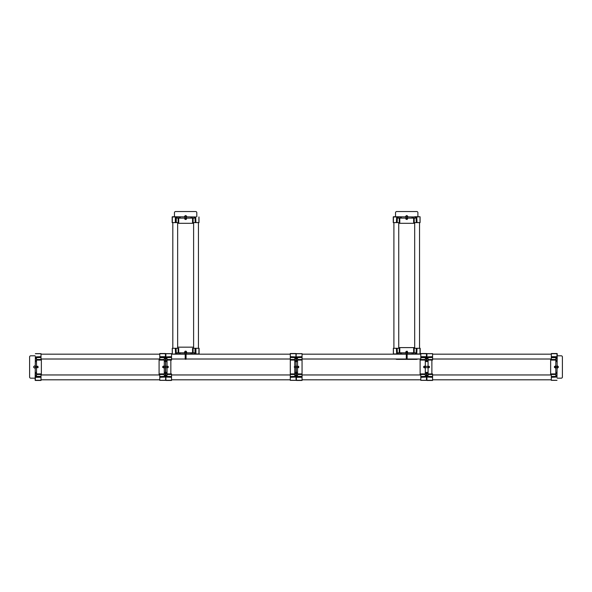 <?xml version="1.0" encoding="UTF-8"?>
<svg xmlns="http://www.w3.org/2000/svg" width="592" height="592" viewBox="0 0 592 592"><rect width="100%" height="100%" fill="white"/><g stroke="black" fill="none" stroke-linecap="round" stroke-linejoin="round"><path stroke-width="0.89" d="M407.141 352.765L407.91 352.788M393.421 348.288L393.421 353.942L393.354 348.288L396.647 348.288L396.647 353.942L396.411 348.288M417.027 348.288L416.783 353.942L416.783 348.288L420.076 348.288L420.017 354.171M393.354 348.288L393.354 353.942M393.421 353.942L396.411 353.942M400.111 352.788L398.231 352.788L398.231 353.942L400.111 353.942L400.111 352.788L401.332 352.788L401.332 353.942L400.111 353.942M412.106 352.788L413.32 352.788L413.32 353.942L412.106 353.942L412.106 352.788L401.332 352.788M413.32 352.788L415.199 352.788L415.199 353.942L416.08 353.942L416.25 348.288L416.08 353.942M397.358 353.942L397.18 348.288L397.358 353.942L398.231 353.942M397.18 353.942L396.647 353.942M417.027 353.942L420.017 353.942L420.017 348.288M416.783 353.942L416.25 353.942M413.32 353.942L415.199 353.942M414.208 352.788L414.208 348.288L416.08 348.288M414.777 353.942L398.653 353.942M397.358 348.288L399.223 348.288L399.223 352.788M397.18 348.288L396.647 348.288M399.223 348.288L399.8 348.288L399.8 352.788M416.783 348.288L416.25 348.288M413.638 352.788L413.638 348.288L414.208 348.288M407.858 218.115L405.52 218.115M420.017 222.614L420.017 216.961L420.076 222.614L416.783 222.614L416.783 216.961L417.027 222.614M396.411 222.614L396.647 216.961L396.647 222.614L393.354 222.614L393.421 216.731L414.777 216.961M420.076 222.614L420.076 216.961M414.777 216.731L420.017 216.731L417.027 216.961M413.32 218.115L415.199 218.115L415.199 216.961L413.32 216.961L413.32 218.115L412.106 218.115L412.106 216.961L413.32 216.961M401.332 218.115L400.111 218.115L400.111 216.961L401.332 216.961L401.332 218.115L412.106 218.115M400.111 218.115L398.231 218.115L398.231 216.961L397.358 216.961L397.18 222.614L397.358 216.961M416.08 216.961L416.25 222.614L416.08 216.961L415.199 216.961M416.25 216.961L416.783 216.961M396.411 216.961L393.421 216.961L393.421 222.614M396.647 216.961L397.18 216.961M400.111 216.961L398.231 216.961M399.223 218.115L399.223 222.614L397.358 222.614M416.08 222.614L414.208 222.614L414.208 218.115M416.25 222.614L416.783 222.614M414.208 222.614L413.638 222.614L413.638 218.115M396.647 222.614L397.18 222.614M399.8 218.115L399.8 222.614L399.223 222.614M186.058 352.765L186.828 352.788M172.331 348.288L172.331 353.942L172.272 348.288L175.565 348.288L175.565 353.942L175.321 348.288M195.693 353.942L195.693 348.288L198.986 348.288L199.097 353.942L194.99 353.942L194.99 348.288L195.16 353.942M172.272 348.288L172.272 353.942M172.331 354.171L175.321 353.942M179.021 352.788L177.141 352.788L177.141 353.942L179.021 353.942L179.021 352.788L180.242 352.788L180.242 353.942L179.021 353.942M191.016 352.788L192.237 352.788L192.237 353.942L191.016 353.942L191.016 352.788L180.242 352.788M192.237 352.788L194.117 352.788L194.117 353.942L194.99 353.942M176.268 353.942L176.098 348.288L176.268 353.942L177.141 353.942M176.098 353.942L175.565 353.942M192.237 353.942L194.117 353.942M193.125 352.788L193.125 348.288L194.99 348.288M193.695 353.942L177.57 353.942M176.268 348.288L178.133 348.288L178.133 352.788M176.098 348.288L175.565 348.288M178.133 348.288L178.71 348.288L178.71 352.788M195.693 348.288L195.16 348.288M192.548 352.788L192.548 348.288L193.125 348.288M186.769 218.115L184.43 218.115M198.927 222.614L198.927 216.961L198.986 222.614L195.693 222.614L195.693 216.961L195.937 222.614M175.565 216.961L175.565 222.614L172.272 222.614L172.161 216.961L176.268 216.961L176.268 222.614L176.098 216.961M198.986 222.614L198.986 216.961M172.331 216.731L195.937 216.961M192.237 218.115L194.117 218.115L194.117 216.961L192.237 216.961L192.237 218.115L191.016 218.115L191.016 216.961L192.237 216.961M180.242 218.115L179.021 218.115L179.021 216.961L180.242 216.961L180.242 218.115L191.016 218.115M179.021 218.115L177.141 218.115L177.141 216.961L176.268 216.961M194.99 216.961L195.16 222.614L194.99 216.961L194.117 216.961M195.16 216.961L195.693 216.961M179.021 216.961L177.141 216.961M178.133 218.115L178.133 222.614L176.268 222.614M194.99 222.614L193.125 222.614L193.125 218.115M195.16 222.614L195.693 222.614M193.125 222.614L192.548 222.614L192.548 218.115M175.565 222.614L176.098 222.614M178.71 218.115L178.71 222.614L178.133 222.614M164.25 366.559L164.273 365.789M159.773 380.286L165.42 380.286L159.773 380.345L159.773 377.052L165.42 377.052L159.773 377.296M165.42 356.924L159.773 356.924L159.773 353.631L165.42 353.52L165.42 357.627L159.773 357.627L165.42 357.457M159.773 380.345L165.42 380.345M171.532 377.296L165.886 377.052L171.532 377.052L171.532 380.345L165.656 380.286L165.656 353.69L165.42 377.296M164.273 373.596L164.273 375.476L165.42 375.476L165.42 373.596L164.273 373.596L164.273 372.375L165.42 372.375L165.42 373.596M164.273 361.601L164.273 360.38L165.42 360.38L165.42 361.601L164.273 361.601L164.273 372.375M164.273 360.38L164.273 358.5L165.42 358.5L165.42 357.627M165.42 376.349L159.773 376.519L165.42 376.349L165.42 375.476M165.42 376.519L165.42 377.052M165.42 360.38L165.42 358.5M164.273 359.492L159.773 359.492L159.773 357.627M165.886 375.047L165.42 375.047M159.773 376.349L159.773 374.484L164.273 374.484M165.886 358.922L165.42 358.922M159.773 376.519L159.773 377.052M159.773 374.484L159.773 373.907L164.273 373.907M159.773 356.924L159.773 357.457M164.273 360.069L159.773 360.069L159.773 359.492M36.519 365.849L36.519 368.187M41.018 353.69L35.365 353.69L41.018 353.631L41.018 356.924L35.365 356.924L41.018 356.68M35.365 377.052L41.018 377.052L41.018 380.345L35.365 380.456L35.365 376.349L41.018 376.349L35.365 376.519M41.018 353.631L35.365 353.631M35.135 380.286L35.365 356.68M36.519 360.38L36.519 358.5L35.365 358.5L35.365 360.38L36.519 360.38L36.519 361.601L35.365 361.601L35.365 360.38M36.519 372.375L36.519 373.596L35.365 373.596L35.365 372.375L36.519 372.375L36.519 361.601M36.519 373.596L36.519 375.476L35.365 375.476L35.365 376.349M35.365 357.627L41.018 357.457L35.365 357.627L35.365 358.5M35.365 357.457L35.365 356.924M35.365 373.596L35.365 375.476M36.519 374.484L41.018 374.484L41.018 376.349M41.018 357.627L41.018 359.492L36.519 359.492M41.018 357.457L41.018 356.924M41.018 359.492L41.018 360.069L36.519 360.069M41.018 377.052L41.018 376.519M36.519 373.907L41.018 373.907L41.018 374.484M294.764 365.789L294.786 368.128M290.295 380.286L295.941 380.286L290.295 380.345L290.295 377.052L295.941 377.052L290.295 377.296M290.295 356.68L295.941 356.924L290.295 356.924L290.295 353.631L296.17 353.69L295.941 375.047M290.295 380.345L295.941 380.345M296.17 380.286L296.17 375.047L296.17 380.286L295.941 377.296M294.786 373.596L294.786 375.476L295.941 375.476L295.941 373.596L294.786 373.596L294.786 372.375L295.941 372.375L295.941 373.596M294.786 361.601L294.786 360.38L295.941 360.38L295.941 361.601L294.786 361.601L294.786 372.375M294.786 360.38L294.786 358.5L295.941 358.5L295.941 357.627L290.295 357.457L295.941 357.627M295.941 376.349L290.295 376.519L295.941 376.349L295.941 375.476M295.941 376.519L295.941 377.052M295.941 356.68L295.941 353.69L290.295 353.69M295.941 356.924L295.941 357.457M295.941 360.38L295.941 358.5M294.786 359.492L290.295 359.492L290.295 357.627M290.295 376.349L290.295 374.484L294.786 374.484M296.407 375.047L295.941 358.922M290.295 376.519L290.295 377.052M290.295 374.484L290.295 373.907L294.786 373.907M290.295 356.924L290.295 357.457M294.786 360.069L290.295 360.069L290.295 359.492M167.062 368.187L167.062 367.551M171.532 353.69L165.886 353.69L171.532 353.631L171.532 356.924L165.886 356.924L171.532 356.68M171.532 353.631L165.886 353.631M165.886 353.69L165.886 356.68M167.04 360.38L167.04 358.5L165.886 358.5L165.886 360.38L167.04 360.38L167.04 361.601L165.886 361.601L165.886 360.38M167.04 372.375L167.04 373.596L165.886 373.596L165.886 372.375L167.04 372.375L167.04 361.601M167.04 373.596L167.04 375.476L165.886 375.476L165.886 376.349L171.532 376.519L165.886 376.349M165.886 357.627L171.532 357.457L165.886 357.627L165.886 358.5M165.886 357.457L165.886 356.924M165.886 377.296L165.886 380.286L171.532 380.286M165.886 377.052L165.886 376.519M165.886 373.596L165.886 375.476M167.04 374.484L171.532 374.484L171.532 376.349M171.532 357.627L171.532 359.492L167.04 359.492M171.532 357.457L171.532 356.924M171.532 359.492L171.532 360.069L167.04 360.069M171.532 377.052L171.532 376.519M167.04 373.907L171.532 373.907L171.532 374.484M167.062 365.849L167.062 366.426M425.285 366.559L425.308 365.789M420.808 380.286L426.462 380.286L420.808 380.345L420.808 377.052L426.462 377.052L420.808 377.296M426.462 356.924L420.808 356.924L420.808 353.631L426.462 353.52L426.462 357.627L420.808 357.627L426.462 357.457M420.808 380.345L426.462 380.345M426.462 380.286L426.462 377.296M425.308 373.596L425.308 375.476L426.462 375.476L426.462 373.596L425.308 373.596L425.308 372.375L426.462 372.375L426.462 373.596M425.308 361.601L425.308 360.38L426.462 360.38L426.462 361.601L425.308 361.601L425.308 372.375M425.308 360.38L425.308 358.5L426.462 358.5L426.462 357.627M426.462 376.349L420.808 376.519L426.462 376.349L426.462 375.476M426.462 376.519L426.462 377.052M426.462 360.38L426.462 358.5M425.308 359.492L420.808 359.492L420.808 357.627M426.921 375.047L426.462 375.047M420.808 376.349L420.808 374.484L425.308 374.484M426.921 358.922L426.462 358.922M420.808 376.519L420.808 377.052M420.808 374.484L420.808 373.907L425.308 373.907M420.808 356.924L420.808 357.457M425.308 360.069L420.808 360.069L420.808 359.492M297.576 367.551L297.554 368.187M302.053 353.69L296.407 353.69L302.053 353.631L302.053 356.924L296.407 356.924L302.053 356.68M296.407 377.052L302.053 377.052L302.053 380.345L296.407 380.456L296.407 376.349L302.053 376.349L296.407 376.519M302.053 353.631L296.407 353.631M296.407 358.922L296.407 356.68M297.554 360.38L297.554 358.5L296.407 358.5L296.407 360.38L297.554 360.38L297.554 361.601L296.407 361.601L296.407 360.38M297.554 372.375L297.554 373.596L296.407 373.596L296.407 372.375L297.554 372.375L297.554 361.601M297.554 373.596L297.554 375.476L296.407 375.476L296.407 376.349M296.407 357.627L302.053 357.457L296.407 357.627L296.407 358.5M296.407 357.457L296.407 356.924M296.407 373.596L296.407 375.476M297.554 374.484L302.053 374.484L302.053 376.349M302.053 357.627L302.053 359.492L297.554 359.492M302.053 357.457L302.053 356.924M302.053 359.492L302.053 360.069L297.554 360.069M302.053 377.052L302.053 376.519M297.554 373.907L302.053 373.907L302.053 374.484M555.807 365.789L555.829 368.128M551.33 380.286L556.983 380.286L551.33 380.345L551.33 377.052L556.983 377.052L551.33 377.296M556.983 356.924L551.33 356.924L551.33 353.631L556.983 353.52L556.983 357.627L551.33 357.627L556.983 357.457M551.33 380.345L556.983 380.345M557.213 353.69L556.983 377.296M555.829 373.596L555.829 375.476L556.983 375.476L556.983 373.596L555.829 373.596L555.829 372.375L556.983 372.375L556.983 373.596M555.829 361.601L555.829 360.38L556.983 360.38L556.983 361.601L555.829 361.601L555.829 372.375M555.829 360.38L555.829 358.5L556.983 358.5L556.983 357.627M556.983 376.349L551.33 376.519L556.983 376.349L556.983 375.476M556.983 376.519L556.983 377.052M556.983 360.38L556.983 358.5M555.829 359.492L551.33 359.492L551.33 357.627M551.33 376.349L551.33 374.484L555.829 374.484M551.33 376.519L551.33 377.052M551.33 374.484L551.33 373.907L555.829 373.907M551.33 356.924L551.33 357.457M555.829 360.069L551.33 360.069L551.33 359.492M428.097 368.187L428.097 367.551M432.574 353.69L426.921 353.69L432.574 353.631L432.574 356.924L426.921 356.924L432.574 356.68M432.574 377.296L426.921 377.052L432.574 377.052L432.574 380.345L426.691 380.286M432.574 353.631L426.921 353.631M426.921 353.69L426.921 356.68M428.075 360.38L428.075 358.5L426.921 358.5L426.921 360.38L428.075 360.38L428.075 361.601L426.921 361.601L426.921 360.38M428.075 372.375L428.075 373.596L426.921 373.596L426.921 372.375L428.075 372.375L428.075 361.601M428.075 373.596L428.075 375.476L426.921 375.476L426.921 376.349L432.574 376.519L426.921 376.349M426.921 357.627L432.574 357.457L426.921 357.627L426.921 358.5M426.921 357.457L426.921 356.924M426.921 377.296L426.921 380.286L432.574 380.286M426.921 377.052L426.921 376.519M426.921 373.596L426.921 375.476M428.075 374.484L432.574 374.484L432.574 376.349M432.574 357.627L432.574 359.492L428.075 359.492M432.574 357.457L432.574 356.924M432.574 359.492L432.574 360.069L428.075 360.069M432.574 377.052L432.574 376.519M428.075 373.907L432.574 373.907L432.574 374.484M428.097 365.849L428.097 366.426M35.135 366.174A0.599 0.599 0 0 0 34.218 366.115L33.781 366.574A0.599 0.599 0 0 0 33.781 367.403L34.218 367.861A0.599 0.599 0 0 0 35.135 367.802M36.926 366.3L36.748 366.115A0.599 0.599 0 0 0 36.541 365.974M35.135 355.799L30.754 355.799A1.154 1.154 0 0 0 29.6 356.954L29.6 377.015A1.154 1.154 0 0 0 30.754 378.17L35.135 378.17M41.359 374.958L41.359 359.011M36.541 368.002A0.599 0.599 0 0 0 36.748 367.861L36.926 367.669M424.56 366.293L424.738 366.115A0.599 0.599 0 0 1 425.285 365.937M425.285 368.039A0.599 0.599 0 0 1 424.738 367.861L424.56 367.676M431.879 360.069L431.879 373.907M420.12 374.958L420.12 359.011M290.295 360.069L290.295 373.907M302.053 373.907L302.053 360.069M294.764 366.263L294.468 366.574A0.599 0.599 0 0 0 294.468 367.403L294.764 367.713M557.213 365.945A0.599 0.599 0 0 1 557.782 366.115L558.219 366.574A0.599 0.599 0 0 1 558.219 367.403L557.782 367.861A0.599 0.599 0 0 1 557.213 368.032M555.081 366.293L555.252 366.115A0.599 0.599 0 0 1 555.807 365.937M555.807 368.039A0.599 0.599 0 0 1 555.252 367.861L555.081 367.676M557.213 355.799L561.246 355.799A1.154 1.154 0 0 1 562.4 356.954L562.4 377.015A1.154 1.154 0 0 1 561.246 378.17L557.213 378.17M550.641 374.958L550.641 359.011M164.25 365.937A0.599 0.599 0 0 0 163.695 366.115L163.525 366.293M159.085 359.011L159.085 374.958M170.844 373.907L170.844 360.069M163.525 367.676L163.695 367.861A0.599 0.599 0 0 0 164.25 368.039M407.77 352.765A0.599 0.599 0 0 0 407.592 352.21L407.407 352.04M414.689 347.6L398.742 347.6M395.863 359.011A1.154 1.154 0 0 0 396.684 359.359L416.746 359.359A1.154 1.154 0 0 0 417.575 359.011M406.023 352.04L405.846 352.21A0.599 0.599 0 0 0 405.668 352.765M405.675 216.731A0.599 0.599 0 0 1 405.846 216.161L406.304 215.725A0.599 0.599 0 0 1 407.133 215.725L407.592 216.161A0.599 0.599 0 0 1 407.762 216.731M406.023 218.862L405.846 218.692A0.599 0.599 0 0 1 405.668 218.137M407.77 218.137A0.599 0.599 0 0 1 407.592 218.692L407.407 218.862M395.53 216.731L395.53 212.698A1.154 1.154 0 0 1 396.684 211.544L416.746 211.544A1.154 1.154 0 0 1 417.9 212.698L417.9 216.731M414.689 223.302L398.742 223.302M186.672 216.731A0.599 0.599 0 0 0 186.502 216.161L186.043 215.725A0.599 0.599 0 0 0 185.215 215.725L184.756 216.161A0.599 0.599 0 0 0 184.586 216.731M186.325 218.862L186.502 218.692A0.599 0.599 0 0 0 186.68 218.137M196.81 216.731L196.81 212.698A1.154 1.154 0 0 0 195.663 211.544L175.595 211.544A1.154 1.154 0 0 0 174.448 212.698L174.448 216.731M177.652 223.302L193.606 223.302M184.578 218.137A0.599 0.599 0 0 0 184.756 218.692L184.941 218.862M184.926 352.765A0.599 0.599 0 0 1 184.756 351.781L184.941 351.611M177.652 347.164L193.606 347.164M186.325 351.611L186.502 351.781A0.599 0.599 0 0 1 186.332 352.765M425.308 367.417L425.308 366.559M429.459 366.529L429.23 367.676L428.305 367.676L429.459 367.447L429.23 366.529L428.075 366.529L429.23 366.293L428.075 366.529M428.075 367.447L429.23 367.676M298.708 366.293L298.708 367.676L297.554 367.447L298.708 367.447L298.708 366.529L297.554 366.529L298.708 366.293L297.554 366.529M298.708 367.676L297.554 367.447M164.273 367.417L164.273 366.559M168.187 366.293L168.187 367.676L167.04 367.447L168.187 367.447L168.187 366.529L167.04 366.529L168.187 366.293L167.04 366.529M186.058 354.171L186.058 359.24L185.2 359.24L185.2 354.171M186.088 352.58L186.088 351.426L185.17 351.426L185.17 352.58L186.325 352.351L186.325 351.426L186.058 352.788M184.941 351.426L186.088 351.174L186.325 352.329M407.141 354.171L407.141 359.24L406.29 359.24L406.29 354.171M407.178 352.765L407.407 352.351L406.023 352.351L406.023 351.426L407.178 351.197L407.407 352.351L407.407 351.426L406.253 351.426L406.023 352.351M425.078 367.417L423.694 367.447L424.849 367.676L423.924 367.676L423.924 366.293L423.694 367.447L423.694 366.529L425.078 366.529L423.924 366.293L425.078 366.559M163.806 366.293L164.036 367.447L162.659 367.447L162.889 366.293L163.806 366.293L162.889 366.529L162.889 367.447L163.806 367.676M406.29 216.731L407.141 216.731M407.407 218.344L407.178 219.499L406.023 219.269L406.023 218.344M185.2 216.731L186.058 216.731M186.325 219.269L186.325 218.344L186.088 219.499L184.941 219.269L184.941 218.344L185.17 219.499L186.088 219.269L186.088 218.137M557.213 366.559L557.213 367.417M557.442 367.417L557.442 366.559M555.829 366.529L554.445 366.529L554.445 367.447L554.674 366.293L555.599 366.293L554.674 366.293L554.674 367.447L555.807 367.447L554.674 367.676L555.829 367.447M407.407 351.633L407.407 352.558L407.407 351.633M406.023 352.558L406.023 351.633M185.17 351.174L186.088 351.174M35.135 367.417L35.135 366.559M37.903 367.676L36.748 367.447L36.978 366.293L37.903 366.293L38.132 367.447L36.978 367.676L38.132 367.447L37.903 366.529L36.978 366.293M406.068 352.788L406.068 354.171L302.053 354.171M407.37 352.788L407.37 354.171L420.808 354.171M407.37 218.115L407.37 216.731M406.068 218.115L406.068 216.731M195.937 348.288L195.937 353.942M184.978 352.788L184.978 354.171L171.532 354.171M186.28 352.788L186.28 354.171L290.295 354.171M175.321 222.614L175.321 216.961M186.28 218.115L186.28 216.731M184.978 218.115L184.978 216.731M159.773 356.68L165.42 356.68M164.273 367.639L167.04 367.639M165.42 379.923L165.886 379.923M165.886 354.053L165.42 354.053M164.273 366.337L167.04 366.337M41.018 377.296L35.365 377.296M36.519 366.337L35.135 366.337M36.519 367.639L35.135 367.639M294.786 367.639L297.554 367.639M295.941 379.923L296.407 379.923M296.407 354.053L295.941 354.053M294.786 366.337L297.554 366.337M420.808 356.68L426.462 356.68M425.308 367.639L428.075 367.639M426.462 379.923L426.921 379.923M426.921 354.053L426.462 354.053M425.308 366.337L428.075 366.337M302.053 377.296L296.407 377.296M551.33 356.68L556.983 356.68M555.829 367.639L557.213 367.639M555.829 366.337L557.213 366.337M186.058 358.345L185.2 358.345M186.058 354.386L185.2 354.386M407.141 358.345L406.29 358.345M407.141 354.386L406.29 354.386M407.178 352.58L407.178 351.197M406.253 218.137L406.253 219.269L407.178 219.269L407.178 218.137M185.17 218.137L184.941 219.269M420.187 348.288L420.187 353.942M393.251 222.614L393.251 216.961M414.689 348.288L414.689 222.614M419.536 348.288L419.536 222.614M398.742 348.288L398.742 222.614M393.902 348.288L393.902 222.614M198.927 348.288L198.927 353.942M199.097 348.288L199.097 353.942M172.331 222.614L172.331 216.961M172.161 222.614L172.161 216.961M193.606 348.288L193.606 222.614M198.446 348.288L198.446 222.614M177.652 348.288L177.652 222.614M172.812 348.288L172.812 222.614M159.773 353.69L165.42 353.69M159.773 353.52L165.42 353.52M41.018 380.286L35.365 380.286M41.018 380.456L35.365 380.456M159.773 359.011L41.018 359.011M159.773 354.171L41.018 354.171M159.773 374.958L41.018 374.958M159.773 379.805L41.018 379.805M290.295 353.52L295.941 353.52M171.532 380.456L165.886 380.456M290.295 359.011L186.058 359.011M185.2 359.011L171.532 359.011M290.295 374.958L171.532 374.958M290.295 379.805L171.532 379.805M420.808 353.69L426.462 353.69M420.808 353.52L426.462 353.52M302.053 380.286L296.407 380.286M302.053 380.456L296.407 380.456M420.808 359.011L407.141 359.011M406.29 359.011L302.053 359.011M420.808 374.958L302.053 374.958M420.808 379.805L302.053 379.805M551.33 353.69L556.983 353.69M551.33 353.52L556.983 353.52M432.574 380.456L426.921 380.456M551.33 359.011L432.574 359.011M551.33 354.171L432.574 354.171M551.33 374.958L432.574 374.958M551.33 379.805L432.574 379.805"/></g></svg>
